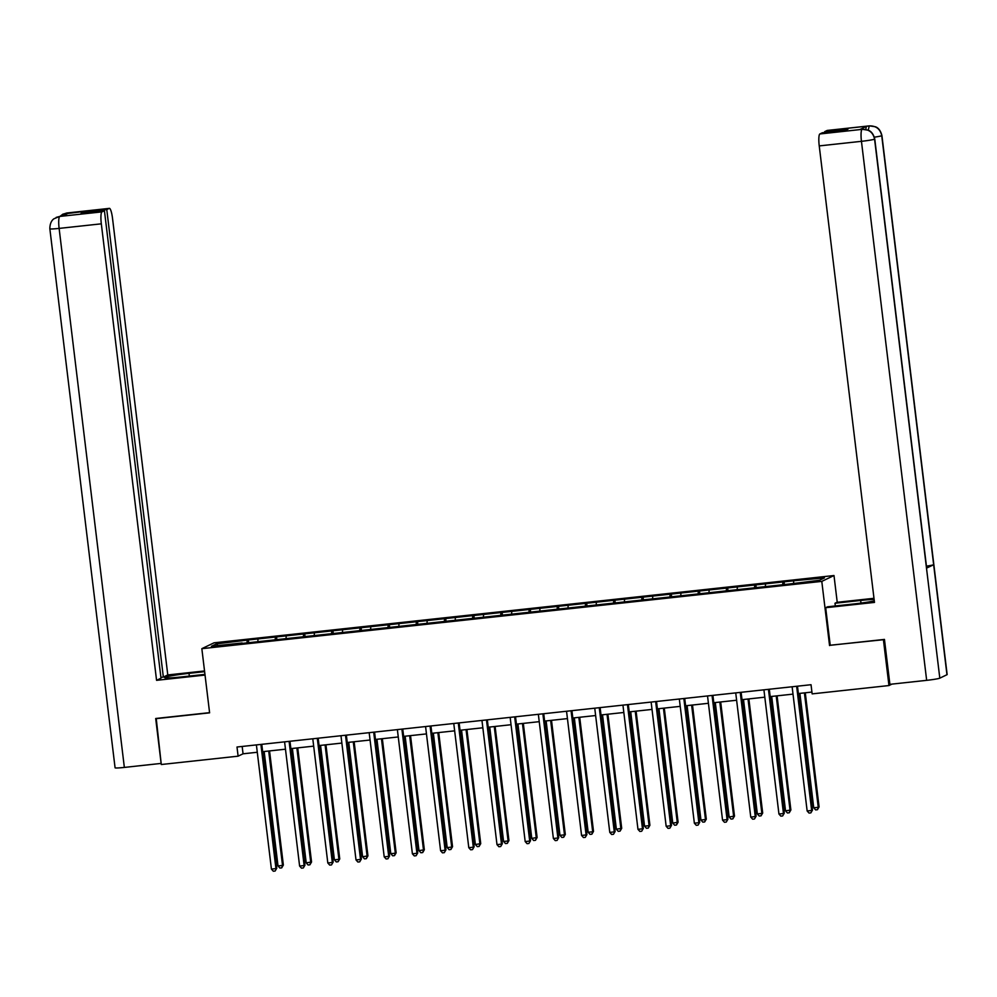 <?xml version="1.0" encoding="UTF-8"?>
<svg xmlns="http://www.w3.org/2000/svg" width="997" height="997" viewBox="0 0 997 997"><rect width="100%" height="100%" fill="white"/><g stroke="black" fill="none" stroke-linecap="round" stroke-linejoin="round"><path stroke-width="1.5" d="M833.991 575.531L214.043 642.816L201.843 648.673L821.79 581.388L833.991 575.531L837.231 602.3M242.271 643.389L787.493 584.217L819.422 580.304L824.432 577.899L794.908 580.653L784.066 581.837L784.39 584.554M242.121 642.965L211.401 646.293L216.411 643.888L248.34 639.974L248.664 642.704M784.066 581.837L248.34 639.974M830.214 645.233L883.417 639.713L888.963 685.55L812.144 693.875L811.035 684.715L236.999 747.015L238.109 756.175L243.056 753.807L257.276 752.261M257.974 639.376L257.874 641.258M275.334 637.494L275.209 639.825M286.176 636.323L286.077 638.192M303.524 634.441L303.4 636.759M314.367 633.257L314.267 635.126M331.727 631.375L331.602 633.693M342.569 630.204L342.47 632.073M359.917 628.309L359.792 630.64M370.759 627.138L370.66 629.007M388.12 625.256L387.995 627.574M398.962 624.072L398.862 625.954M416.31 622.19L416.185 624.521M427.152 621.019L427.052 622.888M444.512 619.137L444.375 621.455M455.355 617.953L455.255 619.835M472.703 616.071L472.578 618.402M483.545 614.9L483.445 616.769M500.893 613.018L500.768 615.336M511.748 611.834L511.648 613.716M529.095 609.952L528.971 612.283M539.938 608.781L539.838 610.65M557.286 606.899L557.161 609.217M568.14 605.715L568.028 607.597M585.488 603.833L585.364 606.164M596.331 602.662L596.231 604.531M613.678 600.78L613.554 603.098M624.533 599.596L624.421 601.465M641.881 597.714L641.756 600.032M652.723 596.542L652.624 598.412M670.071 594.648L669.947 596.979M680.914 593.477L680.814 595.346M698.274 591.595L698.149 593.913M709.116 590.411L709.017 592.293M726.464 588.529L726.339 590.86M737.306 587.358L737.207 589.227M754.667 585.476L754.542 587.794M765.509 584.292L765.409 586.174M782.857 582.41L782.732 584.74M793.699 581.239L793.6 583.108M888.963 685.55L891.954 684.104M156.23 718.451L161.29 764.512L238.109 756.175M155.744 718.687L209.607 712.843L201.843 648.673M829.554 645.558L821.79 581.388M262.66 751.676L285.478 749.196M290.862 748.622L313.669 746.142M319.052 745.557L341.871 743.077M347.243 742.491L370.061 740.023M375.445 739.438L398.264 736.957M403.635 736.372L426.454 733.904M431.838 733.318L454.657 730.838M460.028 730.253L482.847 727.785M488.231 727.199L511.05 724.719M516.421 724.134L539.24 721.666M544.624 721.08L567.43 718.6M572.814 718.014L595.633 715.534M601.017 714.961L623.823 712.481M629.207 711.895L652.026 709.415M657.409 708.842L680.216 706.362M685.6 705.776L708.418 703.296M713.79 702.711L736.609 700.243M741.992 699.657L764.811 697.177M770.183 696.591L793.001 694.124M798.385 693.538L811.919 692.068M216.411 643.888L218.007 645.582M247.131 640.56L247.007 642.878M242.159 746.454L243.056 753.807M755.863 584.89L756.2 587.619M727.673 587.956L727.997 590.673M699.47 591.022L699.807 593.738M671.28 594.075L671.604 596.792M643.077 597.141L643.414 599.858M614.887 600.194L615.211 602.923M586.685 603.26L587.021 605.977M558.494 606.313L558.818 609.042M530.304 609.379L530.628 612.096M502.102 612.432L502.426 615.161M473.911 615.498L474.236 618.215M445.709 618.551L446.045 621.281M417.519 621.617L417.843 624.334M389.316 624.683L389.653 627.4M361.126 627.736L361.45 630.453M332.923 630.802L333.26 633.519M304.733 633.855L305.057 636.585M276.53 636.921L276.867 639.638M796.64 686.272A1.844 1.82 -115.6 0 0 796.64 686.347L811.658 810.474L807.146 810.96L792.129 686.846A1.844 1.82 -115.6 0 0 792.117 686.771M797.488 686.185L812.48 810.075L810.848 812.879L809.041 813.078L807.146 810.96M812.48 810.075L810.848 812.879M799.893 693.376L813.739 807.794L818.263 807.308L819.085 806.909L805.277 692.79M819.085 806.909L817.44 809.714L818.263 807.308L804.405 692.878M817.44 809.714L815.633 809.913L813.739 807.794M862.48 129.323L868.362 130.246C868.499 130.433 872.724 131.168 874.755 138.994L926.662 568.003A11.378 0.735 173.1 0 1 926.5 568.153L939.81 678.159A11.378 0.735 173.1 0 1 926.662 680.34L889.885 684.328L884.451 639.413L830.227 645.296L825.678 607.709L827.572 606.799L853.245 604.02A20.825 1.346 -6.9 0 0 874.294 600.879M874.12 599.409A20.825 1.346 -6.9 0 0 860.66 600.456L835 603.247L836.894 602.325L873.983 598.3M825.678 607.709L874.481 602.412L819.235 145.911A11.104 2.069 -96.2 0 1 819.883 133.959L822.338 132.775L845.655 130.246L847.998 129.124L824.681 131.654L827.136 130.482A11.104 2.069 -96.2 0 1 827.273 130.433A11.104 2.069 -96.2 0 1 827.41 130.445M835.324 605.964L835 603.247M869.658 125.884A11.104 2.069 83.8 0 0 869.471 125.859L875.516 126.793C875.653 126.98 879.877 127.703 881.921 135.555L947.15 674.558A11.378 0.735 173.1 0 1 946.963 674.72L933.653 564.726A11.378 0.735 173.1 0 1 926.437 566.146M939.81 678.159L946.963 674.72M874.755 138.994A11.378 0.735 173.1 0 1 874.581 139.156L926.5 568.153L933.653 564.726L881.734 135.717C880.301 129.099 876.251 125.834 869.558 125.896L827.136 130.482M865.857 129.436A11.104 2.069 -96.2 0 1 866.817 126.195L859.726 129.61A11.104 2.069 -96.2 0 1 859.863 129.573A11.104 2.069 -96.2 0 1 860 129.573M824.681 131.654L824.781 132.514M926.662 680.34L861.445 141.325A11.378 0.735 173.1 0 0 874.581 139.156C873.135 132.539 869.072 129.261 862.405 129.336L862.168 129.336M189.343 676.066L189.019 673.349A20.825 1.346 -6.9 0 0 164.642 677.636A20.825 1.346 -6.9 0 0 181.604 676.913L204.946 674.371M189.019 673.349L204.622 671.654M204.535 670.956L167.783 674.944L163.346 677.075L106.766 209.569L109.221 208.385L67.023 212.972L69.379 212.747L62.288 216.15L59.558 216.461L101.968 211.875A11.104 2.069 83.8 0 0 101.32 223.827L59.122 228.4L124.351 767.416L161.128 763.415L155.694 718.501L209.582 712.656M160.903 677.349L163.346 677.075M83.561 212.959L83.449 212.099L81.118 213.221L104.423 210.691L161.003 678.197L156.566 680.328L101.32 223.827M205.033 675.069L156.566 680.328M167.783 674.944L112.536 218.443A11.104 2.069 83.8 0 0 109.358 208.348A11.104 2.069 83.8 0 0 109.221 208.385M124.351 767.416A11.378 0.735 173.1 0 1 115.079 767.802L49.85 228.799A11.378 0.735 173.1 0 0 59.122 228.4A11.104 2.069 -96.2 0 1 59.77 216.449M104.423 210.691L101.968 211.875M83.449 212.099L106.766 209.569M66.276 214.23L66.936 213.009M62.487 214.405L66.699 213.022M49.85 228.799C49.862 220.96 53.863 218.929 53.963 218.767L59.546 216.461M768.438 689.338A1.844 1.82 -115.6 0 0 768.45 689.413L783.468 813.527L778.944 814.026L763.926 689.899A1.844 1.82 -115.6 0 0 763.914 689.824M769.298 689.239L784.29 813.141L782.645 815.945L780.838 816.144L778.944 814.026M784.29 813.141L782.645 815.945M740.248 692.392A1.844 1.82 -115.6 0 0 740.248 692.479L755.265 816.593L750.753 817.079L735.736 692.965A1.844 1.82 -115.6 0 0 735.724 692.89M741.107 692.304L756.1 816.194L754.455 818.998L752.648 819.198L750.753 817.079M756.1 816.194L754.455 818.998M771.69 696.429L785.536 810.86L790.883 809.975L777.074 695.844M790.883 809.975L789.238 812.779L790.06 810.362L776.214 695.943M789.238 812.779L787.431 812.979L785.536 810.86M743.5 699.495L757.346 813.913L761.87 813.427L762.693 813.029L748.884 698.909M762.693 813.029L761.047 815.833L761.87 813.427L748.024 698.997M761.047 815.833L759.24 816.032L757.346 813.913M712.045 695.457A1.844 1.82 -115.6 0 0 712.057 695.532L727.075 819.646L722.551 820.145L707.534 696.018A1.844 1.82 -115.6 0 0 707.521 695.943M712.905 695.358L727.897 819.26L726.252 822.064L724.445 822.263L722.551 820.145M727.897 819.26L726.252 822.064M683.855 698.511A1.844 1.82 -115.6 0 0 683.855 698.598L698.872 822.712L694.361 823.198L679.343 699.084A1.844 1.82 -115.6 0 0 679.331 699.009M684.715 698.423L699.707 822.313L698.062 825.13L696.255 825.317L694.361 823.198M699.707 822.313L698.062 825.13M655.652 701.576A1.844 1.82 -115.6 0 0 655.665 701.651L670.682 825.778L666.158 826.264L651.141 702.15A1.844 1.82 -115.6 0 0 651.128 702.062M656.512 701.489L671.504 825.379L669.859 828.183L668.052 828.382L666.158 826.264M671.504 825.379L669.859 828.183M715.298 702.549L729.156 816.979L734.49 816.094L720.681 701.963M734.49 816.094L732.845 818.898L733.667 816.481L719.822 702.062M732.845 818.898L731.038 819.098L729.156 816.979M687.107 705.614L700.953 820.033L705.477 819.546L706.3 819.148L692.491 705.029M706.3 819.148L704.655 821.952L705.477 819.546L691.631 705.116M704.655 821.952L702.848 822.151L700.953 820.033M658.917 708.668L672.763 823.098L678.097 822.213L664.289 708.094M678.097 822.213L676.452 825.018L677.275 822.6L663.429 708.182M676.452 825.018L674.645 825.217L672.763 823.098M627.462 704.642A1.844 1.82 -115.6 0 0 627.462 704.717L642.492 828.831L637.968 829.317L622.951 705.203A1.844 1.82 -115.6 0 0 622.938 705.128M628.322 704.543L643.314 828.432L641.669 831.249L639.862 831.436L637.968 829.317M643.314 828.432L641.669 831.249M630.715 711.733L644.561 826.152L649.084 825.666L649.907 825.267L636.098 711.148M649.907 825.267L648.262 828.083L649.084 825.666L635.239 711.247M648.262 828.083L646.455 828.27L644.561 826.152M599.259 707.696A1.844 1.82 -115.6 0 0 599.272 707.77L614.289 831.897L609.778 832.383L594.748 708.269A1.844 1.82 -115.6 0 0 594.735 708.194M600.119 707.608L615.112 831.498L613.467 834.302L611.66 834.501L609.778 832.383M615.112 831.498L613.467 834.302M602.524 714.787L616.37 829.217L621.704 828.333L607.896 714.213M621.704 828.333L620.059 831.137L620.882 828.731L607.036 714.301M620.059 831.137L618.252 831.336L616.37 829.217M571.069 710.761A1.844 1.82 -115.6 0 0 571.069 710.836L586.099 834.95L581.575 835.449L566.558 711.322A1.844 1.82 -115.6 0 0 566.545 711.247M571.929 710.662L586.921 834.551L585.276 837.368L583.469 837.555L581.575 835.449M586.921 834.551L585.276 837.368M574.322 717.852L588.168 832.271L592.692 831.785L593.514 831.386L579.706 717.267M593.514 831.386L591.869 834.202L592.692 831.785L578.846 717.366M591.869 834.202L590.062 834.389L588.168 832.271M542.867 713.815A1.844 1.82 -115.6 0 0 542.879 713.889L557.896 838.016L553.385 838.502L538.355 714.388A1.844 1.82 -115.6 0 0 538.355 714.313M543.726 713.727L558.719 837.617L557.074 840.421L555.267 840.621L553.385 838.502M558.719 837.617L557.074 840.421M546.132 720.918L559.978 835.336L564.489 834.85L565.311 834.452L551.503 720.333M565.311 834.452L563.679 837.256L564.489 834.85L550.643 720.42M563.679 837.256L561.872 837.455L559.978 835.336M514.676 716.88A1.844 1.82 -115.6 0 0 514.676 716.955L529.706 841.069L525.182 841.568L510.165 717.441A1.844 1.82 -115.6 0 0 510.152 717.366M515.536 716.781L530.529 840.67L528.884 843.487L527.077 843.686L525.182 841.568M530.529 840.67L528.884 843.487M517.929 723.972L531.775 838.402L537.121 837.505L523.313 723.386M537.121 837.505L535.476 840.321L536.299 837.904L522.453 723.486M535.476 840.321L533.669 840.508L531.775 838.402M486.474 719.934A1.844 1.82 -115.6 0 0 486.486 720.008L501.503 844.135L496.992 844.621L481.962 720.507A1.844 1.82 -115.6 0 0 481.962 720.432M487.334 719.846L502.326 843.736L500.681 846.54L498.874 846.74L496.992 844.621M502.326 843.736L500.681 846.54M489.739 727.037L503.585 841.456L508.096 840.97L508.931 840.571L495.11 726.452M508.931 840.571L507.286 843.375L508.096 840.97L494.25 726.539M507.286 843.375L505.479 843.574L503.585 841.456M458.284 722.999A1.844 1.82 -115.6 0 0 458.296 723.074L473.313 847.188L468.789 847.687L453.772 723.56A1.844 1.82 -115.6 0 0 453.76 723.486M459.143 722.9L474.136 846.802L472.491 849.606L470.684 849.805L468.789 847.687M474.136 846.802L472.491 849.606M461.536 730.091L475.382 844.521L480.728 843.624L466.92 729.505M480.728 843.624L479.083 846.441L479.906 844.023L466.06 729.605M479.083 846.441L477.276 846.627L475.382 844.521M430.081 726.053A1.844 1.82 -115.6 0 0 430.093 726.14L445.111 850.254L440.599 850.74L425.582 726.626A1.844 1.82 -115.6 0 0 425.569 726.551M430.941 725.966L445.933 849.855L444.301 852.659L442.481 852.859L440.599 850.74M445.933 849.855L444.301 852.659M433.346 733.156L447.192 847.575L451.703 847.089L452.538 846.69L438.717 732.571M452.538 846.69L450.893 849.494L451.703 847.089L437.857 732.658M450.893 849.494L449.086 849.693L447.192 847.575M401.891 729.119A1.844 1.82 -115.6 0 0 401.903 729.193L416.92 853.307L412.397 853.806L397.379 729.679A1.844 1.82 -115.6 0 0 397.367 729.605M402.751 729.019L417.743 852.921L416.098 855.725L414.291 855.924L412.397 853.806M417.743 852.921L416.098 855.725M405.143 736.21L418.989 850.64L424.336 849.756L410.527 735.624M424.336 849.756L422.691 852.56L423.513 850.142L409.667 735.724M422.691 852.56L420.884 852.759L418.989 850.64M373.701 732.172A1.844 1.82 -115.6 0 0 373.701 732.259L388.718 856.373L384.206 856.859L369.189 732.745A1.844 1.82 -115.6 0 0 369.177 732.67M374.56 732.085L389.553 855.974L387.908 858.778L386.101 858.978L384.206 856.859M389.553 855.974L387.908 858.778M376.953 739.276L390.799 853.694L395.323 853.208L396.145 852.809L382.337 738.69M396.145 852.809L394.5 855.613L395.323 853.208L381.465 738.777M394.5 855.613L392.693 855.812L390.799 853.694M345.498 735.238A1.844 1.82 -115.6 0 0 345.51 735.312L360.528 859.439L356.004 859.925L340.986 735.798A1.844 1.82 -115.6 0 0 340.974 735.724M346.358 735.15L361.35 859.04L359.705 861.844L357.898 862.044L356.004 859.925M361.35 859.04L359.705 861.844M348.751 742.329L362.609 856.759L367.943 855.875L354.134 741.743M367.943 855.875L366.298 858.679L367.12 856.261L353.274 741.843M366.298 858.679L364.491 858.878L362.609 856.759M317.308 738.303A1.844 1.82 -115.6 0 0 317.308 738.378L332.325 862.492L327.814 862.978L312.796 738.864A1.844 1.82 -115.6 0 0 312.784 738.789M318.168 738.204L333.16 862.093L331.515 864.91L329.708 865.097L327.814 862.978M333.16 862.093L331.515 864.91M320.56 745.395L334.406 859.813L338.93 859.327L339.753 858.928L325.944 744.809M339.753 858.928L338.108 861.732L338.93 859.327L325.084 744.909M338.108 861.732L336.301 861.931L334.406 859.813M289.105 741.357A1.844 1.82 -115.6 0 0 289.118 741.432L304.135 865.558L299.611 866.044L284.594 741.93A1.844 1.82 -115.6 0 0 284.581 741.843M289.965 741.269L304.957 865.159L303.312 867.963L301.505 868.163L299.611 866.044M304.957 865.159L303.312 867.963M292.37 748.448L306.216 862.879L311.55 861.994L297.742 747.875M311.55 861.994L309.905 864.798L310.728 862.38L296.882 747.962M309.905 864.798L308.098 864.997L306.216 862.879M260.915 744.423A1.844 1.82 -115.6 0 0 260.915 744.497L275.945 868.611L271.421 869.097L256.403 744.983A1.844 1.82 -115.6 0 0 256.391 744.909M261.775 744.323L276.767 868.213L275.122 871.029L273.315 871.216L271.421 869.097M276.767 868.213L275.122 871.029M264.168 751.514L278.013 865.932L282.537 865.446L283.36 865.047L269.551 750.928M283.36 865.047L281.715 867.864L282.537 865.446L268.692 751.028M281.715 867.864L279.908 868.051L278.013 865.932M866.817 126.195L869.546 125.896M819.883 133.959L862.38 129.336M862.093 129.386A11.104 2.069 -96.2 0 0 861.445 141.325L819.235 145.911M860.984 603.085L860.66 600.456M881.921 135.555A11.378 0.735 173.1 0 1 881.734 135.717A11.378 0.735 173.1 0 1 874.369 137.162M827.273 130.433L869.471 125.859A11.104 2.069 83.8 0 0 869.347 125.896M868.237 130.183L869.259 125.934M62.848 214.205L59.994 216.374L62.35 216.125M63.235 214.019L109.358 208.348M56.193 217.396L59.982 216.374"/></g></svg>
